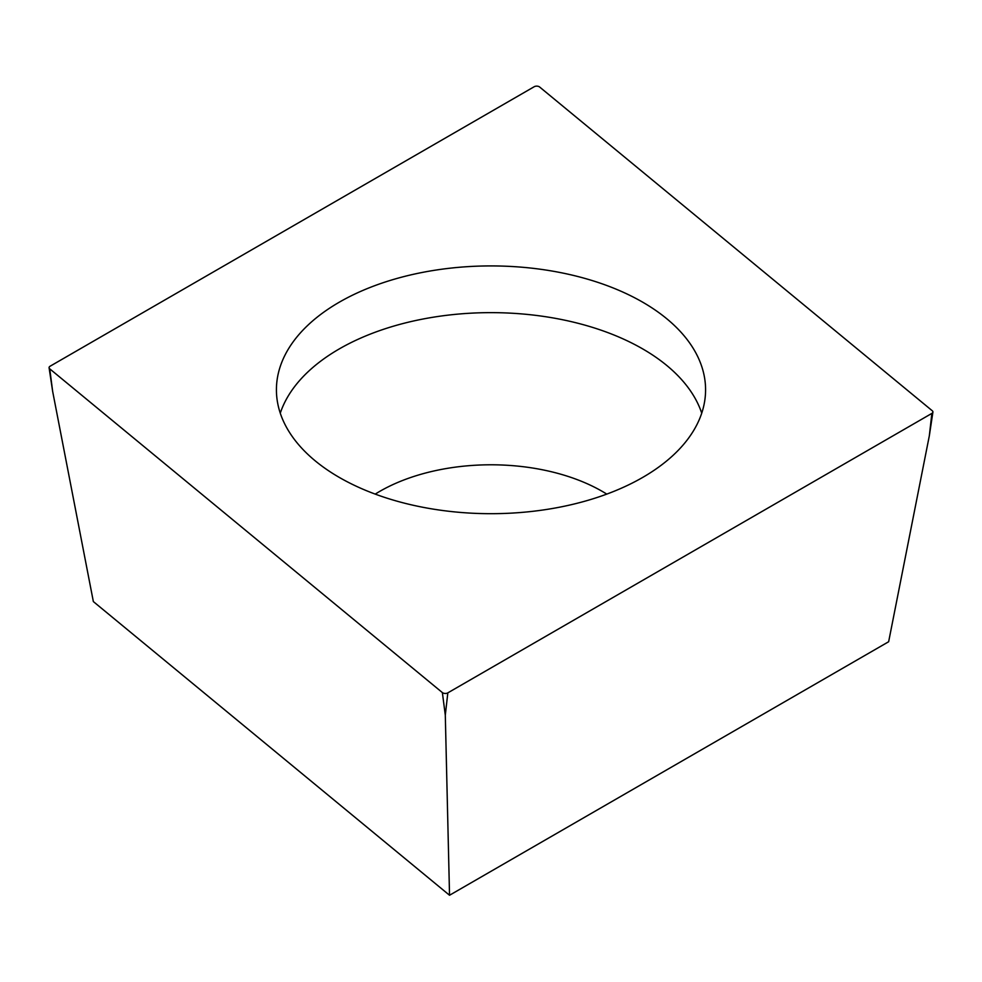 <?xml version="1.0" encoding="UTF-8"?>
<svg xmlns="http://www.w3.org/2000/svg" width="982" height="982" viewBox="0 0 982 982"><rect width="100%" height="100%" fill="white"/><g stroke="black" fill="none" stroke-linecap="round" stroke-linejoin="round"><path stroke-width="1.47" d="M442.366 692.58L49.738 368.839A3.572 2.062 180 0 1 49.1 367.845A3.572 2.062 180 0 1 49.1 367.477A3.572 2.062 180 0 1 50.131 366.2L534.171 86.747A3.572 2.062 180 0 1 539.634 87.017L932.262 410.758A3.572 2.062 180 0 1 932.9 412.121A3.572 2.062 180 0 1 931.869 413.397L447.829 692.862A3.572 2.062 180 0 1 442.366 692.58L49.738 368.839A3.572 2.062 180 0 1 49.1 367.477A3.572 2.062 180 0 1 50.131 366.2L534.171 86.747A3.572 2.062 180 0 1 539.634 87.017L932.262 410.758A3.572 2.062 180 0 1 932.9 412.121L932.9 412.121A3.572 2.062 180 0 1 931.869 413.397L447.829 692.862A3.572 2.062 180 0 1 442.366 692.58L445.3 715.178L449.535 895.253L888.649 641.737L929.34 435.726L931.869 413.397M472.293 513.218A214.579 123.892 0 0 0 705.579 389.805A214.579 123.892 0 0 0 509.707 266.392A214.579 123.892 0 0 0 276.421 389.805A214.579 123.892 0 0 0 472.293 513.218M449.535 895.253L93.351 601.573L52.66 391.437L49.1 367.845M280.275 413.164A214.579 123.892 180 0 1 509.707 313.111A214.579 123.892 180 0 1 701.725 413.164M49.738 368.839L52.66 391.437M447.829 692.862L445.3 715.178M606.778 494.106A157.353 90.847 0 0 0 504.711 465.137A157.353 90.847 0 0 0 375.222 494.106M929.34 435.726L932.9 412.121"/></g></svg>
